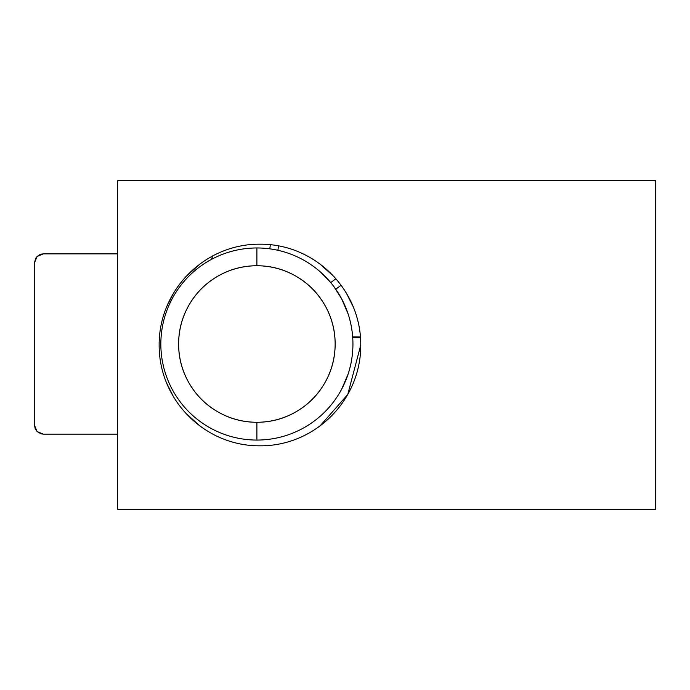 <?xml version="1.0" encoding="UTF-8"?>
<svg xmlns="http://www.w3.org/2000/svg" width="690" height="690" viewBox="0 0 690 690"><rect width="100%" height="100%" fill="white"/><g stroke="black" fill="none" stroke-linecap="round" stroke-linejoin="round"><path stroke-width="1.03" d="M655.5 509.263L117.628 509.263L655.5 509.263L655.5 180.737L117.628 180.737L655.5 180.737L655.5 509.263M259.957 445.818C314.812 446.223 360.991 400.519 360.767 345C360.991 289.481 314.812 243.777 259.957 244.182C205.094 243.777 158.916 289.481 159.14 345C158.916 400.519 205.094 446.223 259.957 445.818C205.094 446.223 158.916 400.519 159.14 345C158.916 289.481 205.094 243.777 259.957 244.182C314.812 243.777 360.991 289.481 360.767 345C360.991 400.519 314.812 446.223 259.957 445.818M320.005 264.046L334.409 277.035M346.32 293.034L353.366 307.085M360.767 345.035L347.769 394.49L320.005 425.954M199.91 425.954L185.498 412.965M173.587 396.966L166.54 382.916M166.54 307.085L173.587 293.034M185.498 277.035L199.91 264.046M117.628 180.737L117.628 509.263L117.628 180.737M352.702 337.134L360.447 337.065L352.702 337.134M211.235 259.483L213.098 255.171L211.235 259.483M360.499 337.824L352.754 337.824L360.499 337.824M269.816 248.814L270.359 244.743L269.816 248.814M277.897 250.272L278.493 245.933L277.897 250.272M330.734 282.564L335.944 278.76L330.734 282.564M335.763 289.17L341.127 285.246L335.763 289.17M360.439 336.979L352.685 336.893L360.439 336.979M41.09 433.846L43.392 434.148L37.105 431.543L41.09 433.846M35.69 258.319L34.5 262.769L37.105 256.482L35.725 258.267M256.887 265.736L256.887 247.943C239.749 248.029 223.732 252.316 208.846 260.811C194.045 269.454 182.324 281.175 173.682 295.976C165.186 310.862 160.899 326.879 160.813 344.008C160.899 361.146 165.186 377.163 173.682 392.049C182.324 406.85 194.045 418.571 208.846 427.214C223.732 435.701 239.749 439.996 256.887 440.082L256.887 422.289C242.923 422.22 229.874 418.727 217.747 411.801C205.68 404.763 196.133 395.206 189.095 383.148C182.169 371.022 178.675 357.972 178.607 344.008C178.675 330.044 182.169 317.003 189.095 304.868C196.133 292.81 205.68 283.262 217.747 276.224C229.874 269.298 242.923 265.805 256.887 265.736C270.842 265.805 283.892 269.298 296.019 276.224C308.085 283.262 317.633 292.81 324.671 304.868C331.597 317.003 335.09 330.044 335.159 344.008C335.09 357.972 331.597 371.022 324.671 383.148C317.633 395.206 308.085 404.763 296.019 411.801C283.892 418.727 270.842 422.22 256.887 422.289L256.887 440.082C239.749 439.996 223.732 435.701 208.846 427.214C194.045 418.571 182.324 406.85 173.682 392.049C165.186 377.163 160.899 361.146 160.813 344.008C160.899 326.879 165.186 310.862 173.682 295.976C182.324 281.175 194.045 269.454 208.846 260.811C223.732 252.316 239.749 248.029 256.887 247.943C274.016 248.029 290.033 252.316 304.92 260.811C319.72 269.454 331.442 281.175 340.084 295.976C348.579 310.862 352.866 326.879 352.952 344.008C352.866 361.146 348.579 377.163 340.084 392.049C331.442 406.85 319.72 418.571 304.92 427.214C290.033 435.701 274.016 439.996 256.887 440.082C274.016 439.996 290.033 435.701 304.92 427.214C319.72 418.571 331.442 406.85 340.084 392.049C348.579 377.163 352.866 361.146 352.952 344.008C352.866 326.879 348.579 310.862 340.084 295.976C331.442 281.175 319.72 269.454 304.92 260.811C290.033 252.316 274.016 248.029 256.887 247.943L256.887 265.736C242.897 265.736 229.856 269.229 217.747 276.224C205.637 283.211 196.081 292.758 189.095 304.868C182.1 316.986 178.607 330.027 178.607 344.008C178.607 357.998 182.1 371.039 189.095 383.148C196.081 395.258 205.637 404.814 217.747 411.801C229.856 418.796 242.897 422.289 256.887 422.289C270.868 422.289 283.909 418.796 296.019 411.801C308.128 404.814 317.685 395.258 324.671 383.148C331.666 371.039 335.159 357.998 335.159 344.008C335.159 330.027 331.666 316.986 324.671 304.868C317.685 292.758 308.128 283.211 296.019 276.224C283.909 269.229 270.868 265.736 256.887 265.736M350.839 364.07L351.15 362.535M351.15 325.49L350.839 323.955M348.209 314.192L341.714 298.925L334.003 286.721M330.07 281.779L320.264 271.817M319.168 270.868L315.727 268.074M315.727 419.951L319.177 417.148M326.767 409.929L330.07 406.246M341.714 389.091L348.209 373.825M117.628 253.868L43.392 253.868L39.994 254.55L37.105 256.482L43.392 253.868L117.628 253.868M34.5 262.769L34.5 425.256L35.181 428.663L37.105 431.543L34.5 425.256L34.5 262.769M43.392 434.148L117.628 434.148L43.392 434.148M41.09 254.179L42.237 253.946L41.09 254.179"/></g></svg>
